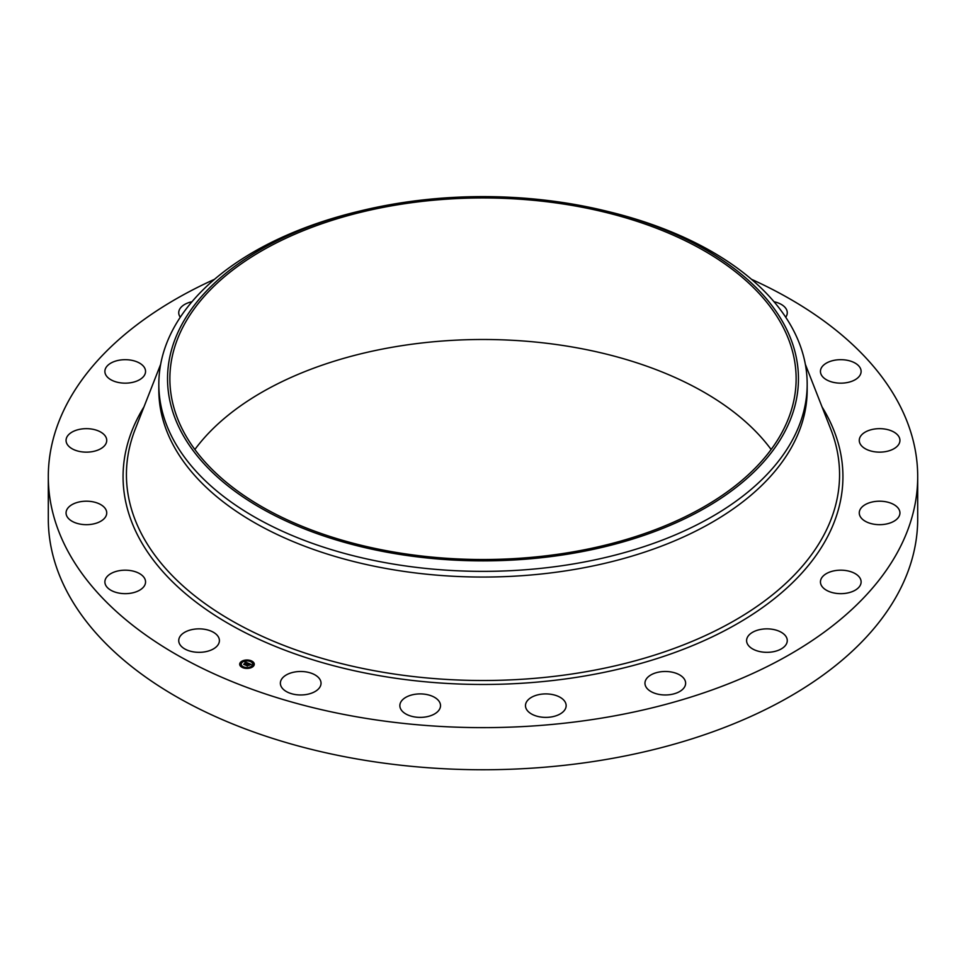 <?xml version="1.0" encoding="UTF-8"?>
<svg xmlns="http://www.w3.org/2000/svg" width="966" height="966" viewBox="0 0 966 966"><rect width="100%" height="100%" fill="white"/><g stroke="black" fill="none" stroke-linecap="round" stroke-linejoin="round"><path stroke-width="1.45" d="M218.582 637.294A20.334 11.737 180 0 1 219.403 640.603A20.334 11.737 180 0 1 201.954 652.219A20.334 11.737 180 0 1 179.555 643.899A20.334 11.737 180 0 1 178.734 640.603A20.334 11.737 180 0 1 196.17 628.975A20.334 11.737 180 0 1 218.582 637.294M751.439 279.271A434.7 250.967 180 0 1 917.7 476.673L917.7 518.778A434.7 250.967 180 0 1 605.38 759.602A434.7 250.967 180 0 1 48.3 518.778L48.3 476.673A434.7 250.967 180 0 1 214.561 279.271M917.7 476.673A434.7 250.967 180 0 1 605.38 717.484A434.7 250.967 180 0 1 48.3 476.673M605.513 210.902L608.906 211.723A324.178 187.162 180 0 1 807.178 384.202L807.178 389.89A324.178 187.162 180 0 1 574.275 569.481A324.178 187.162 180 0 1 158.822 389.89L158.822 384.202A324.178 187.162 180 0 1 171.936 331.507A324.178 187.162 180 0 1 357.094 211.723L360.487 210.902A315.447 182.127 180 0 1 605.513 210.902A315.447 182.127 180 0 1 785.696 430.003A315.447 182.127 180 0 1 394.188 553.494A315.447 182.127 180 0 1 180.304 327.45A315.447 182.127 180 0 1 360.487 210.902M807.178 384.202A324.178 187.162 180 0 1 794.064 436.898A324.178 187.162 180 0 1 574.275 563.794A324.178 187.162 180 0 1 158.822 384.202M194.866 449.504A313.129 180.787 180 0 1 394.84 346.806A313.129 180.787 180 0 1 771.134 449.504M571.16 552.202A313.129 180.787 180 0 1 169.871 378.732A313.129 180.787 180 0 1 394.84 205.263A313.129 180.787 180 0 1 796.129 378.732A313.129 180.787 180 0 1 571.16 552.202M820.448 371.077A20.334 11.737 180 0 1 841.072 359.678A20.334 11.737 180 0 1 861.117 371.415A20.334 11.737 180 0 1 861.104 371.753A20.334 11.737 180 0 1 840.492 383.164A20.334 11.737 180 0 1 820.448 371.415A20.334 11.737 180 0 1 820.448 371.077M105.548 516.882A20.334 11.737 180 0 1 82.931 524.502A20.334 11.737 180 0 1 66.062 512.934A20.334 11.737 180 0 1 67.246 508.985A20.334 11.737 180 0 1 89.874 501.366A20.334 11.737 180 0 1 106.731 512.934A20.334 11.737 180 0 1 105.548 516.882M860.452 436.451A20.334 11.737 180 0 1 883.069 428.832A20.334 11.737 180 0 1 899.938 440.399A20.334 11.737 180 0 1 898.754 444.348A20.334 11.737 180 0 1 876.126 451.967A20.334 11.737 180 0 1 859.269 440.399A20.334 11.737 180 0 1 860.452 436.451M102.505 447.572A20.334 11.737 180 0 1 79.84 451.52A20.334 11.737 180 0 1 66.062 440.399A20.334 11.737 180 0 1 70.301 433.227A20.334 11.737 180 0 1 92.965 429.29A20.334 11.737 180 0 1 106.731 440.399A20.334 11.737 180 0 1 102.505 447.572M863.495 505.761A20.334 11.737 180 0 1 886.16 501.825A20.334 11.737 180 0 1 899.938 512.934A20.334 11.737 180 0 1 895.699 520.106A20.334 11.737 180 0 1 873.035 524.043A20.334 11.737 180 0 1 859.269 512.934A20.334 11.737 180 0 1 863.495 505.761M136.701 381.111A20.334 11.737 180 0 1 115.727 381.799A20.334 11.737 180 0 1 104.883 371.415A20.334 11.737 180 0 1 113.747 361.731A20.334 11.737 180 0 1 134.709 361.043A20.334 11.737 180 0 1 145.552 371.415A20.334 11.737 180 0 1 136.701 381.111M829.299 572.222A20.334 11.737 180 0 1 850.273 571.534A20.334 11.737 180 0 1 861.117 581.918A20.334 11.737 180 0 1 852.253 591.615A20.334 11.737 180 0 1 831.291 592.303A20.334 11.737 180 0 1 820.448 581.918A20.334 11.737 180 0 1 829.299 572.222M180.28 317.234A20.334 11.737 180 0 1 178.734 312.743A20.334 11.737 180 0 1 191.98 301.73M761.208 629.337A20.334 11.737 180 0 1 787.266 640.603A20.334 11.737 180 0 1 772.655 651.857A20.334 11.737 180 0 1 746.597 640.603A20.334 11.737 180 0 1 761.208 629.337M665.888 671.491A20.334 11.737 180 0 1 685.631 683.228A20.334 11.737 180 0 1 664.717 694.965A20.334 11.737 180 0 1 644.962 683.228A20.334 11.737 180 0 1 665.888 671.491M552.649 694.59A20.334 11.737 180 0 1 566.148 705.639A20.334 11.737 180 0 1 538.98 716.7A20.334 11.737 180 0 1 525.48 705.639A20.334 11.737 180 0 1 552.649 694.59M432.611 696.353A20.334 11.737 180 0 1 440.52 705.639A20.334 11.737 180 0 1 429.158 716.18A20.334 11.737 180 0 1 407.761 714.937A20.334 11.737 180 0 1 399.852 705.639A20.334 11.737 180 0 1 411.214 695.109A20.334 11.737 180 0 1 432.611 696.353M317.488 676.611A20.334 11.737 180 0 1 321.038 683.228A20.334 11.737 180 0 1 306.705 694.445A20.334 11.737 180 0 1 283.919 689.857A20.334 11.737 180 0 1 280.369 683.228A20.334 11.737 180 0 1 294.702 672.01A20.334 11.737 180 0 1 317.488 676.611M774.02 301.73A20.334 11.737 180 0 1 786.445 309.434A20.334 11.737 180 0 1 787.266 312.743A20.334 11.737 180 0 1 785.72 317.234M145.552 582.256A20.334 11.737 180 0 1 124.928 593.655A20.334 11.737 180 0 1 104.883 581.918A20.334 11.737 180 0 1 104.896 581.58A20.334 11.737 180 0 1 125.508 570.182A20.334 11.737 180 0 1 145.552 581.918A20.334 11.737 180 0 1 145.552 582.256M252.875 666.697A7.293 4.214 180 0 1 244.724 668.231A7.293 4.214 180 0 1 239.689 664.222A7.293 4.214 180 0 1 241.077 661.746A7.293 4.214 180 0 1 249.228 660.213A7.293 4.214 180 0 1 254.275 664.222A7.293 4.214 180 0 1 252.875 666.697M251.631 666.178A5.748 3.321 180 0 1 245.207 667.373A5.748 3.321 180 0 1 241.234 664.222A5.748 3.321 180 0 1 242.333 662.278A5.748 3.321 180 0 1 248.757 661.07A5.748 3.321 180 0 1 252.73 664.222A5.748 3.321 180 0 1 251.631 666.178M248.214 663.219L246.813 662.797L244.857 664.693L243.674 664.197L246.258 662.579L244.941 662.543L245.159 661.927L248.214 663.219M248.238 663.376L247.332 663.606L248.274 663.316M247.296 663.159L245.014 664.946L243.698 664.391L244.917 664.85L247.32 663.195M251.172 664.427L249.204 663.787L248.334 664.487L250.146 664.536L249.276 664.004L248.89 665.284L248.177 664.608L247.32 665.695L246.052 665.163L248.504 663.304L251.172 664.427M251.124 664.62L250.194 664.813L251.112 664.572M248.986 665.441L249.759 664.741L248.986 665.441M248.238 664.825L247.477 665.985L245.992 665.357L247.393 665.876L248.238 664.825M251.172 661.324L250.363 661.179L251.172 661.324M252.609 666.588L251.812 666.431L252.609 666.588M253.78 663.787L252.971 663.63L253.78 663.787M243.504 667.421L242.708 667.264L243.504 667.421M248.359 668.086L247.562 667.941L248.359 668.086M241.343 661.855L242.14 662.012L241.343 661.855M245.606 660.358L246.402 660.503L245.606 660.358M240.184 664.656L240.981 664.813L240.184 664.656M247.658 664.584L248.6 663.642M246.765 665.465L247.513 664.511M244.338 664.475L246.113 662.688M254.263 664.403A7.293 4.214 0 0 0 251.257 661.167L251.172 661.384M250.641 660.937A7.293 4.214 0 0 0 246.354 660.394M245.521 660.454A7.293 4.214 0 0 0 241.548 661.77M241.271 661.964A7.293 4.214 0 0 0 241.077 662.108A7.293 4.214 0 0 0 239.689 664.403M241.234 664.403A5.748 3.321 0 0 0 241.234 664.584A5.748 3.321 0 0 0 243.07 667.011M243.311 667.868L243.589 667.264A5.748 3.321 0 0 0 247.562 667.88M248.371 667.808A5.748 3.321 0 0 0 251.631 666.528A5.748 3.321 0 0 0 251.824 666.359M251.945 666.25A5.748 3.321 0 0 0 252.73 664.584A5.748 3.321 0 0 0 252.718 664.403M253.056 663.847L253.78 663.847M241.343 662.217L242.007 662.555M240.184 665.019L240.896 665.019M805.342 364.291L830.784 429.23A356.563 205.855 180 0 1 583.392 672.179A356.563 205.855 180 0 1 135.216 429.23L160.658 364.291M822.006 406.843A359.944 207.811 180 0 1 584.333 676.067A359.944 207.811 180 0 1 221.299 619.339A359.944 207.811 180 0 1 143.994 406.843"/></g></svg>
